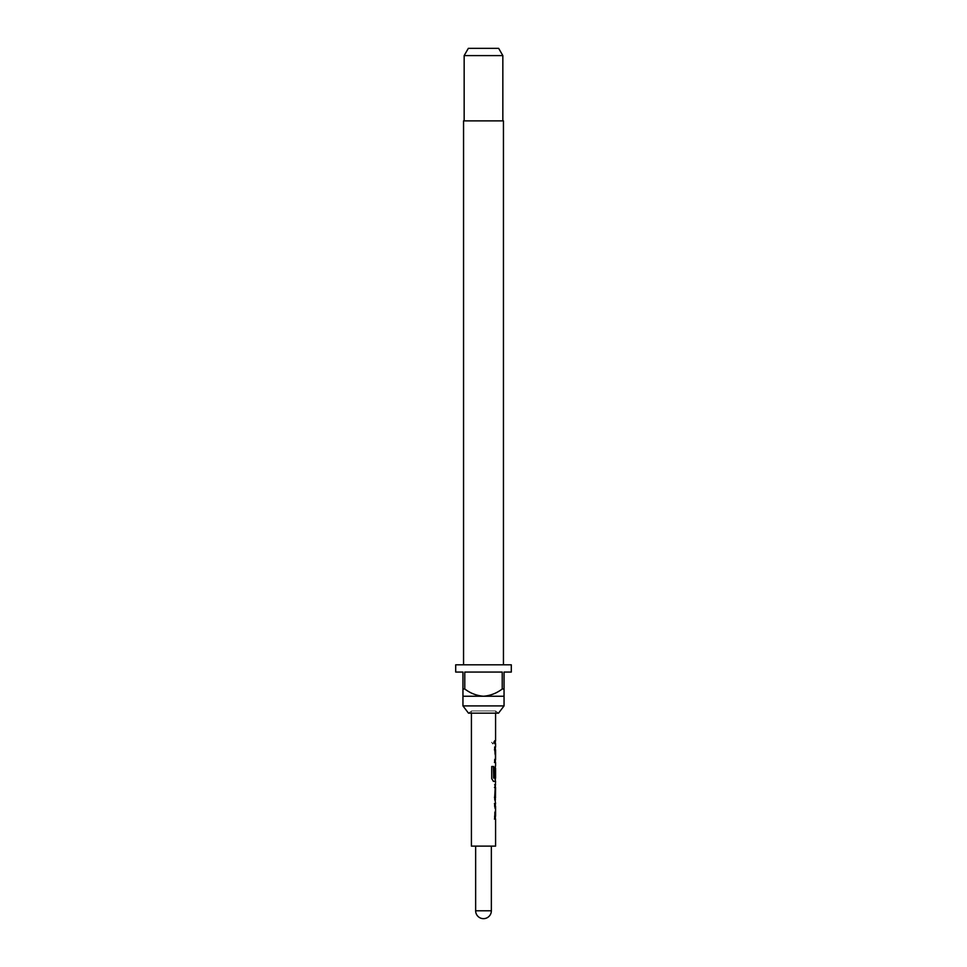 <?xml version="1.0" encoding="UTF-8"?>
<svg xmlns="http://www.w3.org/2000/svg" width="967" height="967" viewBox="0 0 967 967"><rect width="100%" height="100%" fill="white"/><g stroke="black" fill="none" stroke-linecap="round" stroke-linejoin="round"><path stroke-width="0.73" stroke-dasharray="4.83 3.63" d="M491.707 742.233L492.94 744.022L493.968 742.221L492.94 740.432L491.707 742.233M491.538 742.233L492.759 744.022L493.762 742.221L492.747 740.432L491.538 742.233M475.643 846.125L491.357 846.125L475.643 846.125M495.587 713.163L495.587 710.938L498.501 713.163L468.499 713.163L471.413 710.938L495.587 710.938L471.413 710.938L471.413 713.163M503.444 664.812L463.556 664.812L503.444 664.812M502.84 120.875L464.16 120.875L502.84 120.875M495.587 846.125L471.413 846.125M495.587 740.77L494.669 740.782L494.669 743.671L495.587 743.671M495.587 746.947L494.669 749.643L495.418 762.516L494.657 762.516M495.587 765.804L494.669 768.511L495.418 781.372M495.587 784.66L494.657 784.66L494.657 787.561L495.587 787.561M495.587 797.328L494.657 797.328L494.657 800.229L495.587 800.229M494.657 803.517L494.439 816.366L495.177 819.073L494.427 819.085L494.427 816.184L495.237 816.172L495.237 806.418L494.439 806.418L494.439 803.517L495.418 803.517L494.657 806.236L495.418 819.073L494.645 819.085M495.587 816.172L495.587 806.418M495.587 778.157L495.455 768.584M495.587 759.615L495.479 749.848L494.657 749.848M468.342 48.35L498.658 48.35M464.16 55.602L502.84 55.602M455.699 664.812L511.301 664.812M455.699 672.065L462.951 672.065L462.951 688.987L464.776 688.987L464.776 672.065L502.224 672.065L502.224 688.987L504.049 688.987L504.049 672.065L511.301 672.065M504.049 688.987L504.049 696.24L462.951 696.24L462.951 688.987M462.951 705.91L504.049 705.91M463.556 120.875L503.444 120.875M464.776 688.987C470.361 693.254 476.598 695.672 483.5 696.24C490.45 695.648 496.687 693.23 502.224 688.987M464.776 672.065L502.224 672.065L464.776 672.065M494.645 740.758L494.439 743.671L494.669 740.782M494.439 749.643L495.177 762.516L494.439 762.516L494.439 759.615L495.237 759.615L495.237 749.848L494.439 749.848L494.427 746.947L495.177 746.947L494.669 749.643M494.657 746.947L495.418 746.947M494.657 759.615L495.479 759.615M493.291 781.372L491.574 778.665L491.574 766.48L493.605 766.48M495.201 776.827L494.439 776.827L495.177 765.804L494.439 778.665L495.346 781.372M493.508 778.157L495.455 777.964M495.213 777.964L495.213 768.584M495.237 797.328L494.439 797.328L494.439 800.229L495.177 800.229L494.439 787.368L495.406 784.66M494.657 800.229L495.406 800.229M494.657 784.66L494.657 787.561M495.479 806.418L494.657 806.418M494.645 816.184L495.479 816.172M491.357 910.793L475.643 910.793"/><path stroke-width="1.45" d="M475.643 846.125L475.643 910.793L491.357 910.793L491.357 846.125M498.501 713.163L468.499 713.163L462.951 705.91L504.049 705.91L498.501 713.163M503.444 664.812L503.444 120.875L463.556 120.875L463.556 664.812M462.951 688.987L464.776 688.987L464.776 672.065L502.224 672.065L502.224 688.987L504.049 688.987L504.049 672.065L511.301 672.065L511.301 664.812L455.699 664.812L455.699 672.065L462.951 672.065L462.951 696.24L504.049 696.24L504.049 705.91M462.951 696.24L462.951 705.91M464.16 55.602L468.342 48.35L498.658 48.35L502.84 55.602L464.16 55.602L464.16 120.875M502.84 55.602L502.84 120.875M471.413 713.163L471.413 846.125L495.587 846.125L495.587 819.073L494.645 819.085L494.645 816.184L495.587 816.172L495.587 806.418L494.657 806.418L494.657 803.517L495.587 803.517L494.657 797.521L495.587 781.372L493.496 781.372L491.732 778.665L491.732 766.48L493.605 766.48L493.605 777.964L495.587 778.157L495.587 768.39L495.442 776.827L494.657 776.827L494.657 768.511L495.587 765.804L495.587 762.516L494.657 762.516L494.657 759.615L495.587 759.615L495.587 749.848L494.657 749.848L494.657 746.947L495.587 746.947L495.587 743.671L494.657 743.659L494.645 740.758L495.587 740.77L495.587 713.163M495.587 740.77L494.669 740.782M495.587 784.66L494.657 784.66M494.657 787.561L495.587 787.561L495.467 797.328L495.587 787.561M495.587 797.328L494.657 797.328M494.439 749.848L495.587 749.848M504.049 696.24L504.049 688.987M502.224 688.987C496.687 693.23 490.45 695.648 483.5 696.24C476.598 695.672 470.361 693.254 464.776 688.987M494.439 762.516L495.418 762.516M493.4 766.48L493.714 778.157M495.418 781.372L493.291 781.372M495.201 768.584L495.201 776.827L494.439 776.827M494.439 787.561L495.237 787.561L495.467 797.328M495.237 797.328L494.439 797.328M494.439 803.517L495.418 803.517M494.427 819.085L495.418 819.073M475.643 910.793A7.857 7.857 0 0 0 483.5 918.65A7.857 7.857 0 0 0 491.357 910.793M495.346 743.659L495.346 740.77M495.346 762.516L495.346 759.615M495.346 749.848L495.346 746.947M495.346 781.372L495.346 778.157M495.346 768.39L495.346 765.888M495.346 800.144L495.346 797.328M495.346 787.561L495.346 784.745M495.346 819.073L495.346 816.184M495.346 806.418L495.346 803.517"/></g></svg>
